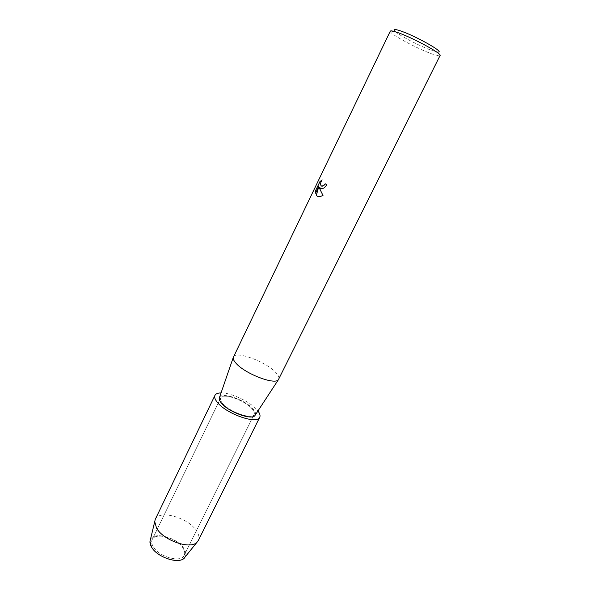 <?xml version="1.0" encoding="UTF-8"?>
<svg xmlns="http://www.w3.org/2000/svg" width="590" height="590" viewBox="0 0 590 590"><rect width="100%" height="100%" fill="white"/><g stroke="black" fill="none" stroke-linecap="round" stroke-linejoin="round"><path stroke-width="0.44" stroke-dasharray="2.95 2.21" d="M153.053 546.406C151.586 543.818 151.291 541.568 152.168 539.673C155.273 531.804 177.369 538.036 183.107 548.221C184.766 550.942 185.127 553.324 184.183 555.352C181.285 563.244 158.445 556.798 153.053 546.406C151.586 543.818 151.291 541.568 152.168 539.673C155.273 531.804 177.369 538.036 183.107 548.221C184.766 550.942 185.127 553.324 184.183 555.352C181.285 563.244 158.445 556.798 153.053 546.406M150.317 540.012C153.039 530.897 177.723 537.52 184.102 548.848C186.034 552.026 186.352 554.748 185.054 557.026C186.352 554.748 186.034 552.026 184.102 548.848C177.723 537.52 153.039 530.897 150.317 540.012M222.459 403.265C220.66 401.089 220.063 399.342 220.66 398.021C222.614 392.49 245.042 400.308 252.07 408.841C254.076 411.149 254.762 413.007 254.135 414.423C252.417 420.021 229.171 411.931 222.459 403.265C220.66 401.089 220.063 399.342 220.66 398.021C222.614 392.49 245.042 400.308 252.07 408.841C254.076 411.149 254.762 413.007 254.135 414.423C252.417 420.021 229.171 411.931 222.459 403.265M233.426 356.994C235.661 350.504 265.574 361.5 275.53 372.261C278.392 375.203 279.454 377.512 278.723 379.186M219.473 397.483C221.538 391.539 245.536 399.895 253.081 409.032C255.241 411.51 255.979 413.509 255.286 415.028M390.27 31.174L390.669 32.148C393.714 36.233 420.515 50.18 433.333 54.405L439.026 55.844L440.044 55.556M390.669 32.148L394.356 30.658C397.004 34.367 421.253 47.008 432.817 50.762L437.942 52.016L439.026 55.844M317.641 196.359L320.06 196.61L323.047 195.504L319.338 187.244L322.192 188.645C324.058 188.276 325.599 186.971 326.808 184.722L325.156 183.77M322.465 186.189C320.046 185.614 319.964 183.512 322.214 179.891L322.162 179.869M315.547 193.159L318.939 186.248M155.251 519.392C159.278 509.244 188.719 517.791 196.677 531.103C198.992 534.71 199.545 537.837 198.321 540.492M221.051 392.911C230.889 392.616 249.894 401.554 256.916 409.755L257.933 410.979M152.168 539.673L220.66 398.021L152.168 539.673M184.183 555.352L254.135 414.423L184.183 555.352"/><path stroke-width="0.89" d="M149.985 541.399L151.446 546.893C156.741 557.1 178.63 564.534 184.161 558.14L185.054 557.026C181.255 565.065 157.139 557.919 151.446 546.893C149.971 544.29 149.595 541.989 150.317 540.012L155.251 519.392L214.959 395.359C215.785 393.766 217.813 392.955 221.051 392.911M236.118 363.366C233.92 360.962 232.962 359.015 233.249 357.518L390.27 31.174C390.595 30.591 392.571 30.887 396.185 32.052C410.264 36.41 442.625 53.823 440.044 55.556L278.421 379.65C275.22 385.314 245.152 373.861 236.118 363.366M255.286 415.028L254.998 415.471C251.982 420.611 228.271 411.945 221.398 403.066C219.716 401.038 219.015 399.342 219.303 397.985L219.473 397.483M320.591 188.52L319.286 187.222L320.09 189.56L323.003 195.482L320.009 196.588L316.97 196.005L316.277 195.349L318.888 186.226L315.503 193.24L315.746 190.312L319.913 181.661L322.162 179.876C320.156 182.907 320.009 185.009 321.72 186.175L324.087 185.201L325.112 183.741L326.757 184.7C325.547 186.949 324.006 188.254 322.14 188.623L320.591 188.52M437.942 52.016C445.9 52.908 413.907 34.98 399.4 30.54C394.902 29.124 393.213 29.161 394.356 30.658M325.156 183.77L324.139 185.223L322.413 186.167M322.111 179.943L319.964 181.683L315.746 190.312M315.798 190.334L315.547 193.159M318.888 186.226L316.329 195.371L317.641 196.359M257.933 410.979C259.88 413.56 260.478 415.662 259.733 417.292L198.321 540.492L197.023 542.225C190.474 549.836 163.209 540.44 156.542 528.08L154.676 521.472M259.733 417.292C257.491 424.8 226.206 413.907 217.312 402.299C214.952 399.415 214.17 397.1 214.959 395.359M219.303 397.985L233.249 357.518M254.998 415.471L278.421 379.65M184.161 558.14L197.023 542.225"/></g></svg>
